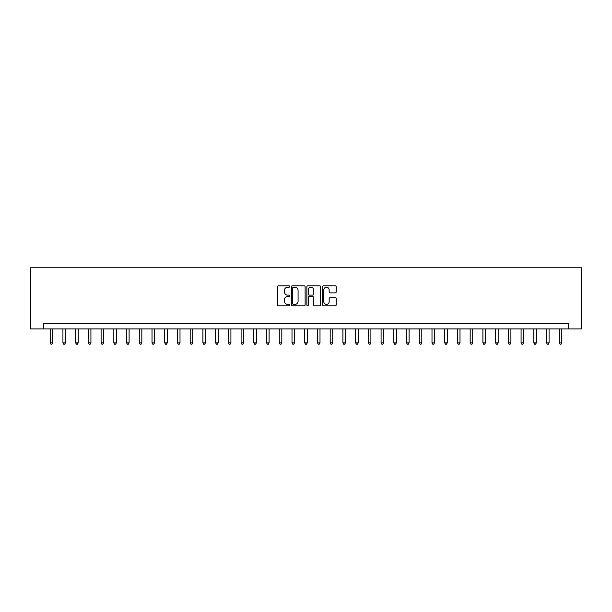 <?xml version="1.0" encoding="UTF-8"?>
<svg xmlns="http://www.w3.org/2000/svg" width="612" height="612" viewBox="0 0 612 612"><rect width="100%" height="100%" fill="white"/><g stroke="black" fill="none" stroke-linecap="round" stroke-linejoin="round"><path stroke-width="0.92" d="M289.713 286.523A0.696 0.696 0 0 0 289.009 285.827L278.391 285.827A1.002 1.002 0 0 0 277.397 286.821L277.397 304.814A1.002 1.002 0 0 0 278.391 305.809L289.009 305.809A0.696 0.696 0 0 0 289.713 305.113A0.696 0.696 0 0 0 289.009 304.416L287.64 304.416A3.198 3.198 0 0 1 284.442 301.219L284.442 299.719A3.198 3.198 0 0 1 287.64 296.522L289.009 296.522A0.696 0.696 0 0 0 289.713 295.818A0.696 0.696 0 0 0 289.009 295.122L287.64 295.122A3.198 3.198 0 0 1 284.442 291.924L284.442 290.425A3.198 3.198 0 0 1 287.64 287.227L289.009 287.227A0.696 0.696 0 0 0 289.713 286.523M335.208 292.873A1.002 1.002 0 0 0 336.202 291.87L336.202 286.821A1.002 1.002 0 0 0 335.208 285.827L323.411 285.827A1.002 1.002 0 0 0 322.417 286.821L322.417 304.814A1.002 1.002 0 0 0 323.411 305.809L335.208 305.809A1.002 1.002 0 0 0 336.202 304.814L336.202 298.717A1.002 1.002 0 0 0 335.208 297.715L330.159 297.715A1.002 1.002 0 0 0 329.157 298.717L329.157 301.739A2.67 2.67 0 0 1 326.487 304.416A2.67 2.67 0 0 1 323.817 301.739L323.817 289.897A2.67 2.67 0 0 1 326.487 287.227A2.67 2.67 0 0 1 329.157 289.897L329.157 291.87A1.002 1.002 0 0 0 330.159 292.873L335.208 292.873M568.67 328.904L581.4 328.904L581.4 267.819L30.6 267.819L30.6 328.904L568.67 328.904L568.67 323.817L43.33 323.817L43.33 328.904M305.128 286.821A1.002 1.002 0 0 0 304.126 285.827L292.337 285.827A1.002 1.002 0 0 0 291.335 286.821L291.335 304.814A1.002 1.002 0 0 0 292.337 305.809L304.126 305.809A1.002 1.002 0 0 0 305.128 304.814L305.128 286.821M307.874 285.827L319.663 285.827A1.002 1.002 0 0 1 320.665 286.821L320.665 304.814A1.002 1.002 0 0 1 319.663 305.809L314.622 305.809A1.002 1.002 0 0 1 313.619 304.814L313.619 297.516A1.002 1.002 0 0 0 312.617 296.522L309.274 296.522A1.002 1.002 0 0 0 308.272 297.516L308.272 305.113A0.696 0.696 0 0 1 307.576 305.809A0.696 0.696 0 0 1 306.872 305.113L306.872 286.821A1.002 1.002 0 0 1 307.874 285.827M293.431 287.227A0.696 0.696 0 0 0 292.735 287.923L292.735 303.713A0.696 0.696 0 0 0 293.431 304.416L294.885 304.416A3.198 3.198 0 0 0 298.082 301.219L298.082 290.425A3.198 3.198 0 0 0 294.885 287.227L293.431 287.227M313.619 289.95A2.67 2.67 0 0 0 310.95 287.273A2.67 2.67 0 0 0 308.272 289.95L308.272 294.12A1.002 1.002 0 0 0 309.274 295.122L312.617 295.122A1.002 1.002 0 0 0 313.619 294.12L313.619 289.95M50.199 328.904L50.199 342.858L52.747 342.858L52.747 328.904M52.747 342.858L51.982 344.181L50.964 344.181L50.199 342.858M62.929 328.904L62.929 342.858L65.469 342.858L65.469 328.904M65.469 342.858L64.704 344.181L63.686 344.181L62.929 342.858M75.651 328.904L75.651 342.858L78.198 342.858L78.198 328.904M78.198 342.858L77.433 344.181L76.416 344.181L75.651 342.858M88.38 328.904L88.38 342.858L90.92 342.858L90.92 328.904M90.92 342.858L90.163 344.181L89.138 344.181L88.38 342.858M101.102 328.904L101.102 342.858L103.65 342.858L103.65 328.904M103.65 342.858L102.885 344.181L101.867 344.181L101.102 342.858M113.832 328.904L113.832 342.858L116.379 342.858L116.379 328.904M116.379 342.858L115.614 344.181L114.597 344.181L113.832 342.858M126.554 328.904L126.554 342.858L129.101 342.858L129.101 328.904M129.101 342.858L128.336 344.181L127.319 344.181L126.554 342.858M139.284 328.904L139.284 342.858L141.831 342.858L141.831 328.904M141.831 342.858L141.066 344.181L140.049 344.181L139.284 342.858M152.013 328.904L152.013 342.858L154.553 342.858L154.553 328.904M154.553 342.858L153.796 344.181L152.77 344.181L152.013 342.858M164.735 328.904L164.735 342.858L167.283 342.858L167.283 328.904M167.283 342.858L166.518 344.181L165.5 344.181L164.735 342.858M177.465 328.904L177.465 342.858L180.005 342.858L180.005 328.904M180.005 342.858L179.247 344.181L178.23 344.181L177.465 342.858M190.187 328.904L190.187 342.858L192.734 342.858L192.734 328.904M192.734 342.858L191.969 344.181L190.952 344.181L190.187 342.858M202.916 328.904L202.916 342.858L205.464 342.858L205.464 328.904M205.464 342.858L204.699 344.181L203.681 344.181L202.916 342.858M215.646 328.904L215.646 342.858L218.186 342.858L218.186 328.904M218.186 342.858L217.421 344.181L216.403 344.181L215.646 342.858M228.368 328.904L228.368 342.858L230.915 342.858L230.915 328.904M230.915 342.858L230.15 344.181L229.133 344.181L228.368 342.858M241.097 328.904L241.097 342.858L243.637 342.858L243.637 328.904M243.637 342.858L242.88 344.181L241.862 344.181L241.097 342.858M253.819 328.904L253.819 342.858L256.367 342.858L256.367 328.904M256.367 342.858L255.602 344.181L254.584 344.181L253.819 342.858M266.549 328.904L266.549 342.858L269.096 342.858L269.096 328.904M269.096 342.858L268.331 344.181L267.314 344.181L266.549 342.858M279.271 328.904L279.271 342.858L281.818 342.858L281.818 328.904M281.818 342.858L281.053 344.181L280.036 344.181L279.271 342.858M292 328.904L292 342.858L294.548 342.858L294.548 328.904M294.548 342.858L293.783 344.181L292.765 344.181L292 342.858M304.73 328.904L304.73 342.858L307.27 342.858L307.27 328.904M307.27 342.858L306.513 344.181L305.487 344.181L304.73 342.858M317.452 328.904L317.452 342.858L320 342.858L320 328.904M320 342.858L319.235 344.181L318.217 344.181L317.452 342.858M330.182 328.904L330.182 342.858L332.729 342.858L332.729 328.904M332.729 342.858L331.964 344.181L330.947 344.181L330.182 342.858M342.904 328.904L342.904 342.858L345.451 342.858L345.451 328.904M345.451 342.858L344.686 344.181L343.669 344.181L342.904 342.858M355.633 328.904L355.633 342.858L358.181 342.858L358.181 328.904M358.181 342.858L357.416 344.181L356.398 344.181L355.633 342.858M368.363 328.904L368.363 342.858L370.903 342.858L370.903 328.904M370.903 342.858L370.138 344.181L369.12 344.181L368.363 342.858M381.085 328.904L381.085 342.858L383.632 342.858L383.632 328.904M383.632 342.858L382.867 344.181L381.85 344.181L381.085 342.858M393.814 328.904L393.814 342.858L396.354 342.858L396.354 328.904M396.354 342.858L395.597 344.181L394.579 344.181L393.814 342.858M406.536 328.904L406.536 342.858L409.084 342.858L409.084 328.904M409.084 342.858L408.319 344.181L407.301 344.181L406.536 342.858M419.266 328.904L419.266 342.858L421.813 342.858L421.813 328.904M421.813 342.858L421.048 344.181L420.031 344.181L419.266 342.858M431.996 328.904L431.996 342.858L434.535 342.858L434.535 328.904M434.535 342.858L433.77 344.181L432.753 344.181L431.996 342.858M444.717 328.904L444.717 342.858L447.265 342.858L447.265 328.904M447.265 342.858L446.5 344.181L445.482 344.181L444.717 342.858M457.447 328.904L457.447 342.858L459.987 342.858L459.987 328.904M459.987 342.858L459.229 344.181L458.204 344.181L457.447 342.858M470.169 328.904L470.169 342.858L472.716 342.858L472.716 328.904M472.716 342.858L471.951 344.181L470.934 344.181L470.169 342.858M482.899 328.904L482.899 342.858L485.446 342.858L485.446 328.904M485.446 342.858L484.681 344.181L483.664 344.181L482.899 342.858M495.621 328.904L495.621 342.858L498.168 342.858L498.168 328.904M498.168 342.858L497.403 344.181L496.386 344.181L495.621 342.858M508.35 328.904L508.35 342.858L510.898 342.858L510.898 328.904M510.898 342.858L510.133 344.181L509.115 344.181L508.35 342.858M521.08 328.904L521.08 342.858L523.62 342.858L523.62 328.904M523.62 342.858L522.862 344.181L521.837 344.181L521.08 342.858M533.802 328.904L533.802 342.858L536.349 342.858L536.349 328.904M536.349 342.858L535.584 344.181L534.567 344.181L533.802 342.858M546.531 328.904L546.531 342.858L549.071 342.858L549.071 328.904M549.071 342.858L548.314 344.181L547.296 344.181L546.531 342.858M559.253 328.904L559.253 342.858L561.801 342.858L561.801 328.904M561.801 342.858L561.036 344.181L560.018 344.181L559.253 342.858"/></g></svg>
